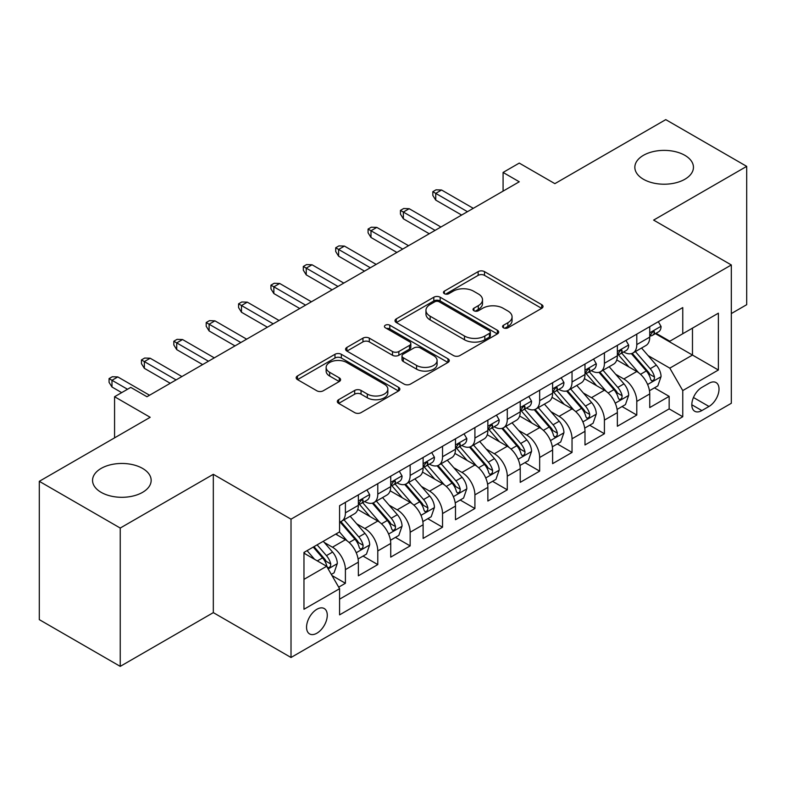 <?xml version="1.0" encoding="UTF-8"?>
<svg xmlns="http://www.w3.org/2000/svg" width="786" height="786" viewBox="0 0 786 786"><rect width="100%" height="100%" fill="white"/><g stroke="black" fill="none" stroke-linecap="round" stroke-linejoin="round"><path stroke-width="1.18" d="M503.492 327.821A3.144 1.818 0 0 0 507.943 327.821L541.701 308.328A4.49 2.594 0 0 0 543.018 306.491A4.49 2.594 0 0 0 541.701 304.654L484.5 271.632A4.49 2.594 0 0 0 478.143 271.632L444.385 291.125A3.144 1.818 0 0 0 443.461 292.412A3.144 1.818 0 0 0 444.385 293.689A3.144 1.818 0 0 0 448.835 293.689L453.198 291.174A14.384 8.302 0 0 1 473.536 291.174L478.31 293.925A14.384 8.302 0 0 1 482.516 299.79A14.384 8.302 0 0 1 478.31 305.666L473.938 308.191A3.144 1.818 0 0 0 473.015 309.468A3.144 1.818 0 0 0 473.938 310.755A3.144 1.818 0 0 0 478.389 310.755L482.751 308.23A14.384 8.302 0 0 1 503.089 308.23L507.864 310.981A14.384 8.302 0 0 1 512.069 316.856A14.384 8.302 0 0 1 507.864 322.732L503.492 325.247A3.144 1.818 0 0 0 502.568 326.534A3.144 1.818 0 0 0 503.492 327.821L503.492 325.247M142.58 468.417A29.298 16.919 0 0 0 110.639 464.752A29.298 16.919 0 0 0 92.552 480.384A29.298 16.919 0 0 0 101.139 492.341A29.298 16.919 0 0 0 133.07 496.015A29.298 16.919 0 0 0 151.158 480.384A29.298 16.919 0 0 0 142.58 468.417M684.861 155.333A29.298 16.919 0 0 0 652.93 151.669A29.298 16.919 0 0 0 634.842 167.3A29.298 16.919 0 0 0 643.42 179.257A29.298 16.919 0 0 0 675.361 182.922A29.298 16.919 0 0 0 693.448 167.3A29.298 16.919 0 0 0 684.861 155.333M316.915 633.192A14.649 8.459 120 0 0 326.485 620.282A14.649 8.459 120 0 0 324.245 608.541A14.649 8.459 120 0 0 316.915 609.268A14.649 8.459 120 0 0 307.346 622.178A14.649 8.459 120 0 0 309.596 633.919A14.649 8.459 120 0 0 316.915 633.192M338.638 399.691A4.49 2.594 0 0 0 337.322 401.528A4.49 2.594 0 0 0 338.638 403.365L354.692 412.63A4.49 2.594 0 0 0 361.039 412.63L398.541 390.976A4.49 2.594 0 0 0 399.858 389.149A4.49 2.594 0 0 0 398.541 387.311L341.34 354.29A4.49 2.594 0 0 0 334.983 354.29L297.491 375.934A4.49 2.594 0 0 0 296.175 377.771A4.49 2.594 0 0 0 297.491 379.609L316.876 390.799A4.49 2.594 0 0 0 323.223 390.799L339.277 381.534A4.49 2.594 0 0 0 340.593 379.697A4.49 2.594 0 0 0 339.277 377.86L329.658 372.309A12.026 6.936 0 0 1 326.141 367.406A12.026 6.936 0 0 1 333.559 360.99A12.026 6.936 0 0 1 346.665 362.493L384.325 384.236A12.026 6.936 0 0 1 387.842 389.149A12.026 6.936 0 0 1 380.424 395.555A12.026 6.936 0 0 1 367.317 394.051L361.039 390.426A4.49 2.594 0 0 0 354.692 390.426L338.638 399.691L338.638 403.365M731.324 313.565L746.7 304.683L746.7 166.367L665.762 119.629L554.877 183.649L519.261 163.095L503.079 172.439L519.261 181.782L146.953 396.734L130.761 387.39L114.569 396.734L114.569 437.861M120.238 528.045L120.238 666.371L213.32 612.628L213.32 474.312L120.238 528.045L39.3 481.317L150.185 417.297L114.569 396.734M213.32 474.312L291.017 519.173L731.324 264.961L731.324 403.277L291.017 657.489L291.017 519.173M746.7 166.367L653.618 220.1L731.324 264.961M453.522 355.567A4.49 2.594 0 0 0 459.879 355.567L497.371 333.922A4.49 2.594 0 0 0 498.688 332.085A4.49 2.594 0 0 0 497.371 330.248L440.17 297.226A4.49 2.594 0 0 0 433.813 297.226L396.321 318.87A4.49 2.594 0 0 0 395.004 320.708A4.49 2.594 0 0 0 396.321 322.545L453.522 355.567M386.614 328.499A3.144 1.818 0 0 1 389.807 328.941L389.807 325.208L447.961 358.78A4.49 2.594 0 0 1 449.278 360.617A4.49 2.594 0 0 1 447.961 362.454L410.459 384.099A4.49 2.594 0 0 1 404.102 384.099L346.901 351.077L346.901 347.402A4.49 2.594 0 0 0 345.585 349.239A4.49 2.594 0 0 0 346.901 351.077M346.901 347.402L362.955 338.137A4.49 2.594 0 0 1 369.302 338.137L392.509 351.529A4.49 2.594 0 0 0 398.856 351.529L409.506 345.388A4.49 2.594 0 0 0 410.823 343.551A4.49 2.594 0 0 0 409.506 341.714L385.356 327.772A3.144 1.818 0 0 1 384.433 326.485A3.144 1.818 0 0 1 386.378 324.815A3.144 1.818 0 0 1 389.807 325.208M120.238 666.371L39.3 619.633L39.3 481.317M338.687 587.162L345.408 583.281L331.977 575.529M324.333 542.517L332.458 547.203A18.314 10.572 60 0 1 345.408 569.634L358.357 562.157L358.357 575.804L377.781 564.594L363.053 556.085M356.706 523.82L364.832 528.516A18.314 10.572 60 0 1 377.781 550.947L390.73 543.47L390.73 557.117L410.154 545.897L395.427 537.398M389.08 505.133L397.205 509.819A18.314 10.572 60 0 1 410.154 532.25L423.114 524.773L423.114 538.42L442.538 527.21L427.8 518.701M421.453 486.436L429.588 491.132A18.314 10.572 60 0 1 442.538 513.563L455.487 506.086L455.487 519.733L474.911 508.513L460.183 500.014M453.827 467.749L461.962 472.435A18.314 10.572 60 0 1 474.911 494.866L487.86 487.389L487.86 501.036L507.284 489.825L492.557 481.317M486.21 449.052L494.335 453.748A18.314 10.572 60 0 1 507.284 476.178L520.234 468.702L520.234 482.349L539.658 471.128L524.93 462.63M518.583 430.364L526.708 435.061A18.314 10.572 60 0 1 539.658 457.491L552.607 450.014L552.607 463.652L572.031 452.441L557.303 443.933M550.957 411.668L559.082 416.364A18.314 10.572 60 0 1 572.031 438.794L584.99 431.317L584.99 444.964L604.414 433.744L589.677 425.246M583.33 392.98L591.465 397.677A18.314 10.572 60 0 1 604.414 420.107L617.364 412.63L617.364 426.267L636.788 415.057L636.788 401.41A18.314 10.572 -120 0 0 623.838 378.98L615.703 374.293M622.05 406.549L636.788 415.057M358.357 562.157A18.314 10.572 -120 0 0 345.408 539.727L335.691 534.126M390.73 543.47A18.314 10.572 -120 0 0 377.781 521.039L357.758 509.475M423.114 524.773A18.314 10.572 -120 0 0 410.154 502.342L390.141 490.788M455.487 506.086A18.314 10.572 -120 0 0 442.538 483.655L422.514 472.091M487.86 487.389A18.314 10.572 -120 0 0 474.911 464.968L454.888 453.404M520.234 468.702A18.314 10.572 -120 0 0 507.284 446.271L487.261 434.717M552.607 450.014A18.314 10.572 -120 0 0 539.658 427.584L519.634 416.02M584.99 431.317A18.314 10.572 -120 0 0 572.031 408.887L552.018 397.333M617.364 412.63A18.314 10.572 -120 0 0 604.414 390.2L584.391 378.636M708.982 383.283L701.859 387.39A14.197 8.194 120 0 0 692.584 399.897A14.197 8.194 120 0 0 694.765 411.275A14.197 8.194 120 0 0 701.859 410.567L708.982 406.46A14.197 8.194 120 0 0 718.257 393.953A14.197 8.194 120 0 0 716.075 382.576A14.197 8.194 120 0 0 708.982 383.283M303.966 579.361L326.632 566.274L339.581 588.704L339.581 614.868L682.759 416.737L682.759 390.573L669.81 368.143L648.086 355.596M339.581 588.704L303.966 609.268L303.966 552.44L339.581 531.876L339.581 505.712L682.759 307.581L682.759 333.745L718.375 313.182L718.375 370.01L682.759 390.573M364.665 501.497L364.832 501.596A18.314 10.572 60 0 0 373.989 502.509L386.938 495.033A18.314 10.572 -120 0 0 390.73 486.642L390.73 476.178M397.038 482.81L397.205 482.909A18.314 10.572 60 0 0 406.362 483.812L419.311 476.336A18.314 10.572 -120 0 0 423.114 467.955L423.114 457.481M429.411 464.113L429.588 464.212A18.314 10.572 60 0 0 438.745 465.125L451.695 457.649A18.314 10.572 -120 0 0 455.487 449.258L455.487 438.794M461.795 445.426L461.962 445.524A18.314 10.572 60 0 0 471.119 446.428L484.068 438.952A18.314 10.572 -120 0 0 487.86 430.571L487.86 420.097M494.168 426.729L494.335 426.827A18.314 10.572 60 0 0 503.492 427.741L516.441 420.264A18.314 10.572 -120 0 0 520.234 411.874L520.234 401.41M526.541 408.042L526.708 408.14A18.314 10.572 60 0 0 535.865 409.044L548.815 401.567A18.314 10.572 -120 0 0 552.607 393.187L552.607 382.723M558.915 389.355L559.082 389.453A18.314 10.572 60 0 0 568.239 390.357L581.188 382.88A18.314 10.572 -120 0 0 584.99 374.5L584.99 364.026M591.288 370.658L591.465 370.756A18.314 10.572 60 0 0 600.622 371.66L613.571 364.183A18.314 10.572 -120 0 0 617.364 355.803L617.364 345.339M339.581 599.168L669.161 408.887L669.161 396.37L649.737 407.58L649.737 393.933A18.314 10.572 -120 0 0 636.788 371.503L616.764 359.949M623.662 351.971L623.838 352.069A18.314 10.572 -120 0 0 632.995 352.973A18.314 10.572 -120 0 0 636.788 344.592L636.788 334.119M632.995 352.973L645.945 345.496A18.314 10.572 -120 0 0 649.737 337.115L649.737 326.642M345.408 502.342L345.408 512.816A18.314 10.572 60 0 1 341.615 521.197A18.314 10.572 60 0 1 339.581 521.933M341.615 521.197L354.565 513.72A18.314 10.572 -120 0 0 358.357 505.339L358.357 494.866M377.781 483.655L377.781 494.119A18.314 10.572 60 0 1 373.989 502.509M410.154 464.958L410.154 475.432A18.314 10.572 60 0 1 406.362 483.812M442.538 446.271L442.538 456.735A18.314 10.572 60 0 1 438.745 465.125M474.911 427.574L474.911 438.048A18.314 10.572 60 0 1 471.119 446.428M507.284 408.887L507.284 419.351A18.314 10.572 60 0 1 503.492 427.741M539.658 390.2L539.658 400.663A18.314 10.572 60 0 1 535.865 409.044M572.031 371.503L572.031 381.976A18.314 10.572 60 0 1 568.239 390.357M604.414 352.816L604.414 363.279A18.314 10.572 60 0 1 600.622 371.66M604.414 420.107L604.414 433.744M572.031 438.794L572.031 452.441M539.658 457.491L539.658 471.128M507.284 476.178L507.284 489.825M474.911 494.866L474.911 508.513M442.538 513.563L442.538 527.21M410.154 532.25L410.154 545.897M377.781 550.947L377.781 564.594M345.408 569.634L345.408 583.281M326.632 566.274L303.966 553.187M669.81 368.143L692.476 355.056L692.476 328.135L718.375 313.182M655.396 333.647L718.375 370.01M656.045 333.274L669.81 341.222L682.759 333.745M213.32 612.628L291.017 657.489M503.079 172.439L503.079 191.126M654.433 387.862L669.161 396.37M669.161 408.887L682.759 416.737M504.75 328.263L507.864 326.465A14.384 8.302 0 0 0 512.069 320.6L512.069 316.856M482.516 299.79L482.516 303.534A14.384 8.302 0 0 1 478.31 309.399L475.196 311.197M541.642 308.358L484.5 275.365A4.49 2.594 0 0 0 478.143 275.365L445.642 294.141M497.312 333.952L440.17 300.959A4.49 2.594 0 0 0 433.813 300.959L396.38 322.574M489.432 333.372A3.144 1.818 0 0 0 490.346 332.085A3.144 1.818 0 0 0 489.432 330.798L439.217 301.814A3.144 1.818 0 0 0 434.766 301.814L430.158 304.477A14.384 8.302 0 0 0 425.953 310.342A14.384 8.302 0 0 0 430.158 316.218L464.487 336.025A14.384 8.302 0 0 0 484.824 336.025L489.432 333.372L489.432 337.106A3.144 1.818 0 0 0 490.346 335.819L490.346 332.085M425.953 310.342L425.953 314.086A14.384 8.302 0 0 0 430.158 319.951L430.158 316.218M489.432 337.106L484.824 339.768A14.384 8.302 0 0 1 464.487 339.768L430.158 319.951M346.96 351.106L362.955 341.881L362.955 338.137M410.823 343.551L410.823 347.294A4.49 2.594 0 0 1 409.506 349.122L398.856 355.272A4.49 2.594 0 0 1 392.509 355.272L369.302 341.881A4.49 2.594 0 0 0 362.955 341.881M389.807 328.941L447.902 362.484M416.58 365.431A12.026 6.936 0 0 0 429.677 366.934A12.026 6.936 0 0 0 437.095 360.519A12.026 6.936 0 0 0 433.577 355.616L420.314 347.952A4.49 2.594 0 0 0 413.957 347.952L403.306 354.103A4.49 2.594 0 0 0 401.99 355.94A4.49 2.594 0 0 0 403.306 357.768L416.58 365.431L416.58 369.165A12.026 6.936 0 0 0 429.677 370.678A12.026 6.936 0 0 0 437.095 364.262L437.095 360.519M401.99 355.94L401.99 359.674A4.49 2.594 0 0 0 403.306 361.511L403.306 357.768M416.58 369.165L403.306 361.511M387.842 389.149L387.842 392.882A12.026 6.936 0 0 1 380.424 399.298A12.026 6.936 0 0 1 367.317 397.795L361.039 394.169A4.49 2.594 0 0 0 354.692 394.169L338.697 403.395M326.141 367.406L326.141 371.139A12.026 6.936 0 0 0 329.658 376.052L329.658 372.309M339.218 381.564L329.658 376.052M398.482 391.015L341.34 358.023A4.49 2.594 0 0 0 334.983 358.023L297.55 379.638M649.462 390.73L657.833 385.897L661.065 376.553A12.134 7.005 -120 0 0 656.339 365.156L641.553 348.031M638.586 372.692L621.677 353.111M628.967 366.993L619.152 355.626A29.072 16.781 -120 0 0 618.248 354.614M631.345 353.631L646.308 370.953A12.134 7.005 60 0 1 650.631 379.314L651.515 380.748L653.156 380.522L654.247 379.186L654.512 377.064A12.134 7.005 -120 0 0 650.189 368.713L635.402 351.588M632.219 353.346L648.303 371.965A6.18 3.566 60 0 1 649.855 374.382L654.512 377.064M658.314 321.69L661.065 326.455A12.134 7.005 60 0 1 658.55 331.82L652.4 335.376A12.134 7.005 -120 0 0 654.512 332.586L654.257 331.505L652.744 331.81L650.631 334.826A12.134 7.005 60 0 1 649.737 336.555M650.14 335.946L650.189 335.946A12.134 7.005 -120 0 0 652.4 335.376M467.464 211.689L435.739 193.376L435.739 200.106L432.821 195.429L432.821 191.686L435.739 193.376L441.565 190.006L473.29 208.329M435.739 200.106L461.637 215.05M432.821 191.686L436.063 189.819L441.565 190.006M617.089 409.418L625.45 404.594L628.692 395.24A12.134 7.005 -120 0 0 623.966 383.853L609.17 366.728M606.212 391.379L589.303 371.807M596.594 385.68L586.778 374.323A29.072 16.781 -120 0 0 585.875 373.311M598.971 372.318L613.925 389.64A12.134 7.005 60 0 1 618.258 398.001L619.142 399.445L620.773 399.209L621.873 397.873L622.139 395.761A12.134 7.005 -120 0 0 617.816 387.4L603.019 370.275M599.846 372.043L615.919 390.652A6.18 3.566 60 0 1 617.482 393.069L622.139 395.761M584.715 428.115L593.076 423.281L596.319 413.937A12.134 7.005 -120 0 0 591.593 402.54L576.796 385.415M573.839 410.076L556.93 390.495M564.21 404.368L554.405 393.01A29.072 16.781 -120 0 0 553.501 391.998M566.588 391.015L581.552 408.337A12.134 7.005 60 0 1 585.884 416.698L586.759 418.132L588.4 417.906L589.5 416.57L589.765 414.448A12.134 7.005 -120 0 0 585.442 406.097L570.646 388.972M567.472 390.73L583.546 409.349A6.18 3.566 60 0 1 585.108 411.766L589.765 414.448M552.342 446.802L560.703 441.978L563.935 432.624A12.134 7.005 -120 0 0 559.219 421.237L544.423 404.112M541.456 428.763L524.557 409.192M531.837 423.065L522.022 411.707A29.072 16.781 -120 0 0 521.128 410.695M534.215 409.703L549.178 427.024A12.134 7.005 60 0 1 553.501 435.385L554.385 436.829L556.026 436.594L557.127 435.257L557.392 433.145A12.134 7.005 -120 0 0 553.069 424.784L538.272 407.659M535.099 409.418L551.173 428.036A6.18 3.566 60 0 1 552.735 430.453L557.392 433.145M519.959 465.499L528.33 460.665L531.562 451.321A12.134 7.005 -120 0 0 526.836 439.924L512.05 422.799M509.082 447.46L492.174 427.879M499.464 441.752L489.649 430.394A29.072 16.781 -120 0 0 488.754 429.382M501.841 428.399L516.805 445.721A12.134 7.005 60 0 1 521.128 454.082L522.012 455.516L523.653 455.281L524.753 453.954L525.019 451.832A12.134 7.005 -120 0 0 520.686 443.481L505.899 426.346M502.726 428.115L518.799 446.723A6.18 3.566 60 0 1 520.352 449.15L525.019 451.832M625.941 340.377L628.692 345.152A12.134 7.005 60 0 1 626.177 350.517L620.026 354.064A12.134 7.005 -120 0 0 622.139 351.273L621.883 350.192L620.37 350.497L618.258 353.513A12.134 7.005 60 0 1 617.364 355.243M617.767 354.633L617.816 354.633A12.134 7.005 -120 0 0 620.026 354.064M435.09 230.377L403.356 212.063L403.356 218.793L400.447 214.116L400.447 210.383L403.356 212.063L409.192 208.703L440.917 227.016M403.356 218.793L429.264 233.747M400.447 210.383L403.68 208.516L409.192 208.703M593.568 359.074L596.319 363.839A12.134 7.005 60 0 1 593.803 369.204L587.653 372.76A12.134 7.005 -120 0 0 589.765 369.96L589.51 368.889L587.997 369.194L585.884 372.21A12.134 7.005 60 0 1 584.99 373.93M585.393 373.33L585.442 373.33A12.134 7.005 -120 0 0 587.653 372.76M402.717 249.074L370.982 230.76L370.982 237.48L368.074 232.813L368.074 229.07L370.982 230.76L376.808 227.39L408.543 245.713M370.982 237.48L396.881 252.434M368.074 229.07L371.306 227.203L376.808 227.39M561.194 377.761L563.935 382.527A12.134 7.005 60 0 1 561.43 387.901L555.28 391.448A12.134 7.005 -120 0 0 557.392 388.657L557.136 387.577L555.614 387.881L553.501 390.897A12.134 7.005 60 0 1 552.607 392.627M553.02 392.018L553.069 392.018A12.134 7.005 -120 0 0 555.28 391.448M370.334 267.761L338.609 249.447L338.609 256.177L335.701 251.5L335.701 247.767L338.609 249.447L344.435 246.087L376.16 264.401M338.609 256.177L364.507 271.131M335.701 247.767L338.933 245.9L344.435 246.087M528.811 396.458L531.562 401.224A12.134 7.005 60 0 1 529.057 406.588L522.906 410.145A12.134 7.005 -120 0 0 525.019 407.345L524.763 406.274L523.24 406.578L521.128 409.594A12.134 7.005 60 0 1 520.234 411.314M520.637 410.714L520.686 410.714A12.134 7.005 -120 0 0 522.906 410.145M337.96 286.458L306.235 268.134L306.235 274.864L303.317 270.197L303.317 266.454L306.235 268.134L312.062 264.774L343.787 283.088M306.235 274.864L332.134 289.818M303.317 266.454L306.56 264.587L312.062 264.774M487.585 484.186L495.956 479.352L499.189 470.008A12.134 7.005 -120 0 0 494.463 458.621L479.676 441.486M476.709 466.147L459.8 446.576M467.09 460.449L457.275 449.091A29.072 16.781 -120 0 0 456.371 448.079M469.468 447.087L484.431 464.408A12.134 7.005 60 0 1 488.754 472.769L489.639 474.204L491.279 473.978L492.37 472.641L492.635 470.529A12.134 7.005 -120 0 0 488.312 462.168L473.526 445.043M470.342 446.802L486.426 465.42A6.18 3.566 60 0 1 487.978 467.837L492.635 470.529M496.438 415.146L499.189 419.911A12.134 7.005 60 0 1 496.673 425.285L490.523 428.832A12.134 7.005 -120 0 0 492.635 426.041L492.38 424.961L490.867 425.265L488.754 428.282A12.134 7.005 60 0 1 487.86 430.011M488.263 429.402L488.312 429.402A12.134 7.005 -120 0 0 490.523 428.832M305.587 305.145L273.862 286.831L273.862 293.561L270.944 288.884L270.944 285.151L273.862 286.831L279.688 283.471L311.413 301.785M273.862 293.561L299.761 308.515M270.944 285.151L274.186 283.274L279.688 283.471M455.212 502.883L463.583 498.049L466.815 488.705A12.134 7.005 -120 0 0 462.089 477.308L447.293 460.183M444.336 484.834L427.427 465.263M434.717 479.136L424.902 467.778A29.072 16.781 -120 0 0 423.998 466.766M437.095 465.784L452.048 483.105A12.134 7.005 60 0 1 456.381 491.466L457.265 492.901L458.896 492.665L459.997 491.338L460.262 489.216A12.134 7.005 -120 0 0 455.939 480.865L441.143 463.73M437.969 465.499L454.053 484.107A6.18 3.566 60 0 1 455.605 486.524L460.262 489.216M422.839 521.57L431.2 516.736L434.442 507.392A12.134 7.005 -120 0 0 429.716 496.005L414.92 478.87M411.962 503.531L395.053 483.96M402.334 497.833L392.528 486.475A29.072 16.781 -120 0 0 391.625 485.453M404.711 484.471L419.675 501.792A12.134 7.005 60 0 1 424.008 510.153L424.882 511.588L426.523 511.362L427.623 510.026L427.889 507.913A12.134 7.005 -120 0 0 423.566 499.552L408.769 482.427M405.596 484.186L421.669 502.804A6.18 3.566 60 0 1 423.232 505.221L427.889 507.913M390.465 540.257L398.826 535.433L402.059 526.08A12.134 7.005 -120 0 0 397.343 514.692L382.546 497.567M379.579 522.218L362.68 502.647M369.96 516.52L360.145 505.162A29.072 16.781 -120 0 0 359.251 504.15M372.338 503.168L387.302 520.489A12.134 7.005 60 0 1 391.625 528.84L392.509 530.285L394.15 530.049L395.25 528.723L395.515 526.6A12.134 7.005 -120 0 0 391.192 518.239L376.396 501.114M373.222 502.883L389.296 521.491A6.18 3.566 60 0 1 390.858 523.908L395.515 526.6M358.082 558.954L366.453 554.12L369.685 544.777A12.134 7.005 -120 0 0 364.959 533.38L350.173 516.255M347.206 540.915L339.464 531.945M337.587 535.217L336.329 533.753M339.965 521.855L354.928 539.176A12.134 7.005 60 0 1 359.251 547.537L360.135 548.972L361.776 548.746L362.877 547.41L363.142 545.297A12.134 7.005 -120 0 0 358.809 536.936L344.022 519.811M340.849 521.57L356.923 540.188A6.18 3.566 60 0 1 358.475 542.605L363.142 545.297M331.328 574.399L334.079 572.817L337.312 563.464A12.134 7.005 -120 0 0 332.586 552.077L323.272 541.289M314.587 559.318L307.09 550.642M305.214 553.904L303.966 552.47M313.241 547.085L322.555 557.873A12.134 7.005 60 0 1 326.878 566.225L327.762 567.669L329.403 567.433L330.493 566.107L330.759 563.984A12.134 7.005 -120 0 0 326.436 555.623L317.122 544.845M313.987 546.653L324.549 558.875A6.18 3.566 60 0 1 326.102 561.292L330.759 563.984M464.064 433.843L466.815 438.608A12.134 7.005 60 0 1 464.3 443.972L458.15 447.529A12.134 7.005 -120 0 0 460.262 444.729L460.007 443.658L458.493 443.952L456.381 446.979A12.134 7.005 60 0 1 455.487 448.698M455.89 448.099L455.939 448.099A12.134 7.005 -120 0 0 458.15 447.529M273.214 323.842L241.479 305.518L241.479 312.248L238.571 307.581L238.571 303.838L241.479 305.518L247.315 302.158L279.04 320.472M241.479 312.248L267.387 327.202M238.571 303.838L241.803 301.971L247.315 302.158M431.691 452.53L434.442 457.295A12.134 7.005 60 0 1 431.927 462.669L425.776 466.216A12.134 7.005 -120 0 0 427.889 463.426L427.633 462.345L426.12 462.649L424.008 465.666A12.134 7.005 60 0 1 423.114 467.395M423.516 466.786L423.566 466.786A12.134 7.005 -120 0 0 425.776 466.216M240.84 342.529L209.105 324.215L209.105 330.945L206.197 326.269L206.197 322.535L209.105 324.215L214.932 320.845L246.666 339.169M209.105 330.945L235.004 345.899M206.197 322.535L209.43 320.659L214.932 320.845M399.317 471.227L402.059 475.992A12.134 7.005 60 0 1 399.553 481.356L393.403 484.913A12.134 7.005 -120 0 0 395.515 482.113L395.26 481.042L393.737 481.337L391.625 484.363A12.134 7.005 60 0 1 390.73 486.082M391.143 485.483L391.192 485.483A12.134 7.005 -120 0 0 393.403 484.913M208.457 361.226L176.732 342.902L176.732 349.632L173.824 344.966L173.824 341.222L176.732 342.902L182.558 339.542L214.283 357.856M176.732 349.632L202.631 364.586M173.824 341.222L177.056 339.356L182.558 339.542M366.934 489.914L369.685 494.679A12.134 7.005 60 0 1 367.18 500.053L361.029 503.6A12.134 7.005 -120 0 0 363.142 500.81L362.886 499.729L361.364 500.034L359.251 503.05A12.134 7.005 60 0 1 358.357 504.779M358.76 504.17L358.809 504.17A12.134 7.005 -120 0 0 361.029 503.6M176.084 379.913L144.359 361.599L144.359 368.329L141.441 363.653L141.441 359.919L144.359 361.599L150.185 358.229L181.91 376.553M144.359 368.329L170.257 383.283M141.441 359.919L144.683 358.043L150.185 358.229M127.519 389.257L111.985 380.286L111.985 387.017L109.067 382.35L109.067 378.606L111.985 380.286L117.812 376.926L149.536 395.24M111.985 387.017L121.692 392.627M109.067 378.606L112.31 376.74L117.812 376.926M332.458 547.203L345.408 539.727M364.832 528.516L377.781 521.039M397.205 509.819L410.154 502.342M429.588 491.132L442.538 483.655M461.962 472.435L474.911 464.968M494.335 453.748L507.284 446.271M526.708 435.061L539.658 427.584M559.082 416.364L572.031 408.887M591.465 397.677L604.414 390.2M623.838 378.98L636.788 371.503M636.788 344.592L649.737 337.115M345.408 512.816L358.357 505.339M377.781 494.119L390.73 486.642M410.154 475.432L423.114 467.955M442.538 456.735L455.487 449.258M474.911 438.048L487.86 430.571M507.284 419.351L520.234 411.874M539.658 400.663L552.607 393.187M572.031 381.976L584.99 374.5M604.414 363.279L617.364 355.803M636.788 401.41L649.737 393.933M693.458 397.5L708.982 406.46M691.827 404.78L701.859 410.567M507.864 326.465L507.864 322.732M473.938 310.755L473.938 308.191M478.31 309.399L478.31 305.666M444.385 293.689L444.385 291.125M478.143 275.365L478.143 271.632M484.5 275.365L484.5 271.632M541.701 308.328L541.701 304.654M396.321 322.545L396.321 318.87M433.813 300.959L433.813 297.226M440.17 300.959L440.17 297.226M497.371 333.922L497.371 330.248M464.487 339.768L464.487 336.025M484.824 339.768L484.824 336.025M369.302 341.881L369.302 338.137M392.509 355.272L392.509 351.529M398.856 355.272L398.856 351.529M409.506 349.122L409.506 345.388M447.961 362.454L447.961 358.78M354.692 394.169L354.692 390.426M361.039 394.169L361.039 390.426M367.317 397.795L367.317 394.051M339.277 381.534L339.277 377.86M297.491 379.609L297.491 375.934M334.983 358.023L334.983 354.29M341.34 358.023L341.34 354.29M398.541 390.976L398.541 387.311M647.615 384.501L660.987 376.789M650.189 368.713L656.339 365.156M640.521 374.293L646.308 370.953M660.987 326.318L649.737 332.812M652.95 331.672L654.512 332.586M615.242 403.198L628.613 395.476M617.816 387.4L623.966 383.853M608.138 392.99L613.925 389.64M582.858 421.885L596.24 414.173M585.442 406.097L591.593 402.54M575.765 411.677L581.552 408.337M550.485 440.582L563.857 432.86M553.069 424.784L559.219 421.237M543.391 430.364L549.178 427.024M518.112 459.27L531.483 451.557M520.686 443.481L526.836 439.924M511.018 449.061L516.805 445.721M628.613 345.005L617.364 351.499M620.576 350.369L622.139 351.273M596.24 363.702L584.99 370.196M588.203 369.056L589.765 369.96M563.857 382.389L552.607 388.883M555.82 387.753L557.392 388.657M531.483 401.086L520.234 407.58M523.447 406.441L525.019 407.345M485.738 477.967L499.11 470.244M488.312 462.168L494.463 458.621M478.645 467.749L484.431 464.408M499.11 419.773L487.86 426.267M491.073 425.138L492.635 426.041M453.365 496.654L466.737 488.931M455.939 480.865L462.089 477.308M446.271 486.446L452.048 483.105M420.982 515.351L434.363 507.628M423.566 499.552L429.716 496.005M413.888 505.133L419.675 501.792M388.608 534.038L401.98 526.315M391.192 518.239L397.343 514.692M381.515 523.83L387.302 520.489M356.235 552.735L369.607 545.012M358.809 536.936L364.959 533.38M349.141 542.517L354.928 539.176M328.165 568.936L337.233 563.7M326.436 555.623L332.586 552.077M317.318 560.89L322.555 557.873M466.737 438.47L455.487 444.964M458.7 443.825L460.262 444.729M434.363 457.157L423.114 463.652M426.326 462.522L427.889 463.426M401.98 475.854L390.73 482.349M393.943 481.209L395.515 482.113M369.607 494.541L358.357 501.036M361.57 499.906L363.142 500.81"/></g></svg>

